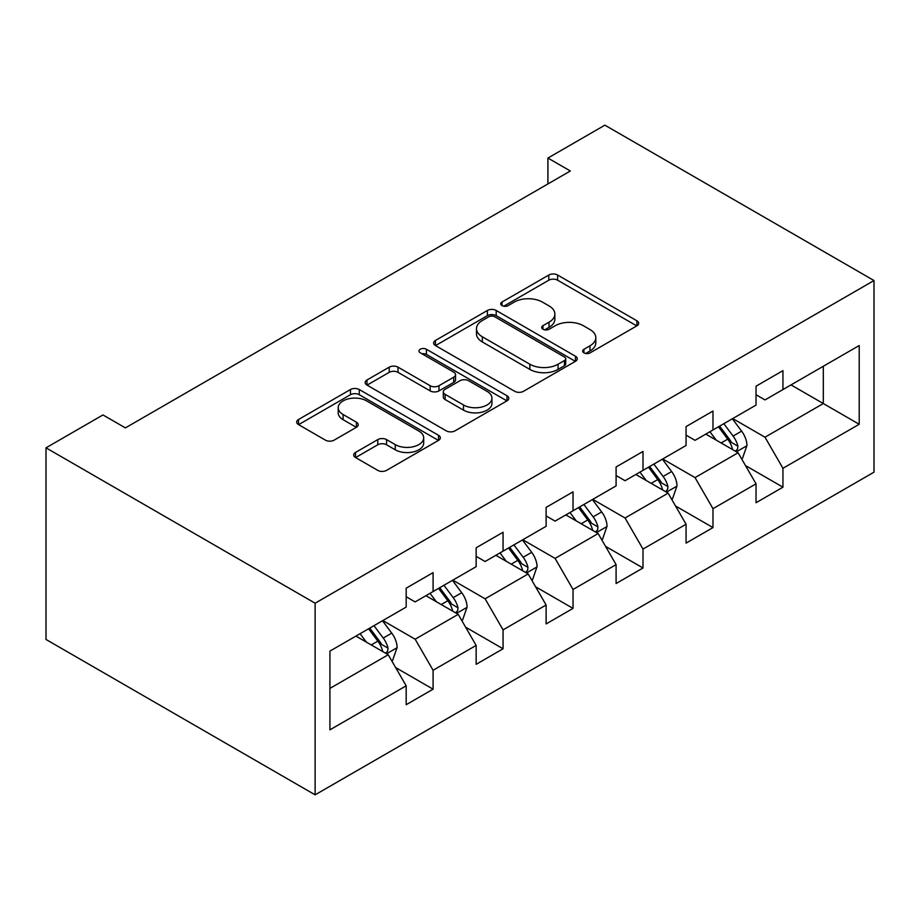 <?xml version="1.0" encoding="UTF-8"?>
<svg xmlns="http://www.w3.org/2000/svg" width="920" height="920" viewBox="0 0 920 920"><rect width="100%" height="100%" fill="white"/><g stroke="black" fill="none" stroke-linecap="round" stroke-linejoin="round"><path stroke-width="1.38" d="M583.924 352.866A4.358 2.518 0 0 0 590.088 352.866L636.87 325.853A6.221 3.599 0 0 0 638.687 323.311A6.221 3.599 0 0 0 636.87 320.769L557.612 275.022A6.221 3.599 0 0 0 548.814 275.022L502.032 302.024A4.358 2.518 0 0 0 500.756 303.807A4.358 2.518 0 0 0 502.032 305.589A4.358 2.518 0 0 0 508.197 305.589L514.245 302.093A19.929 11.5 0 0 1 542.432 302.093L549.033 305.9A19.929 11.5 0 0 1 554.863 314.042A19.929 11.5 0 0 1 549.033 322.172L542.972 325.668A4.358 2.518 0 0 0 541.696 327.451A4.358 2.518 0 0 0 542.972 329.222A4.358 2.518 0 0 0 549.136 329.222L555.197 325.726A19.929 11.5 0 0 1 583.372 325.726L589.973 329.544A19.929 11.5 0 0 1 595.815 337.674A19.929 11.5 0 0 1 589.973 345.805L583.924 349.301A4.358 2.518 0 0 0 582.647 351.084A4.358 2.518 0 0 0 583.924 352.866L583.924 349.301M355.534 452.444A6.221 3.599 0 0 0 353.705 454.986A6.221 3.599 0 0 0 355.534 457.527L377.763 470.361A6.221 3.599 0 0 0 386.572 470.361L438.518 440.369A6.221 3.599 0 0 0 440.346 437.828A6.221 3.599 0 0 0 438.518 435.286L359.272 389.528A6.221 3.599 0 0 0 350.474 389.528L298.517 419.52A6.221 3.599 0 0 0 296.688 422.061A6.221 3.599 0 0 0 298.517 424.603L325.369 440.116A6.221 3.599 0 0 0 334.178 440.116L356.408 427.282A6.221 3.599 0 0 0 358.236 424.741A6.221 3.599 0 0 0 356.408 422.188L343.091 414.506A16.652 9.614 0 0 1 338.215 407.709A16.652 9.614 0 0 1 348.496 398.82A16.652 9.614 0 0 1 366.654 400.901L418.818 431.031A16.652 9.614 0 0 1 423.694 437.828A16.652 9.614 0 0 1 413.413 446.706A16.652 9.614 0 0 1 395.266 444.624L386.572 439.61A6.221 3.599 0 0 0 377.763 439.61L355.534 452.444L355.534 457.527M874 280.542L604.877 125.166L547.917 158.056L570.342 170.993L125.396 427.892L102.959 414.943L46 447.833L315.123 603.209L874 280.542L874 472.167L315.123 794.834L315.123 603.209M514.694 391.31A6.221 3.599 0 0 0 523.491 391.31L575.448 361.318A6.221 3.599 0 0 0 577.265 358.777A6.221 3.599 0 0 0 575.448 356.235L496.202 310.477A6.221 3.599 0 0 0 487.393 310.477L435.436 340.469A6.221 3.599 0 0 0 433.619 343.01A6.221 3.599 0 0 0 435.436 345.552L514.694 391.31M421.992 353.809A4.358 2.518 0 0 1 426.42 354.418L426.42 349.243L506.989 395.761A6.221 3.599 0 0 1 508.806 398.303A6.221 3.599 0 0 1 506.989 400.844L455.032 430.836A6.221 3.599 0 0 1 446.223 430.836L366.976 385.077L366.976 379.994A6.221 3.599 0 0 0 365.159 382.536A6.221 3.599 0 0 0 366.976 385.077M366.976 379.994L389.217 367.16A6.221 3.599 0 0 1 398.015 367.16L430.157 385.721A6.221 3.599 0 0 0 438.966 385.721L453.709 377.2A6.221 3.599 0 0 0 455.538 374.659A6.221 3.599 0 0 0 453.709 372.117L420.256 352.797A4.358 2.518 0 0 1 418.979 351.026A4.358 2.518 0 0 1 421.671 348.691A4.358 2.518 0 0 1 426.42 349.243M395.634 667.563L433.09 689.183L433.09 670.277L476.146 645.414L476.146 664.32L503.056 648.784L503.056 629.878L546.123 605.015L546.123 623.921L573.034 608.384L573.034 589.478L616.089 564.615L616.089 583.521L642.999 567.985L642.999 549.079L686.067 524.227L686.067 543.122L712.977 527.585L712.977 508.679L756.033 483.828L756.033 502.734L782.943 487.186L782.943 468.291L859.199 424.269L859.199 345.541L823.319 366.252L823.319 403.546L859.199 424.269M433.09 689.183L406.18 704.72L406.18 685.814L329.923 729.836L329.923 651.107L406.18 607.085L406.18 588.179L433.09 572.642L433.09 591.548L476.146 566.685L476.146 547.791L503.056 532.254L503.056 551.149L546.123 526.297L546.123 507.391L573.034 491.855L573.034 510.761L616.089 485.898L616.089 466.992L642.999 451.455L642.999 470.361L686.067 445.498L686.067 426.592L712.977 411.056L712.977 429.962L756.033 405.099L756.033 386.193L782.943 370.656L782.943 389.562L859.199 345.541M425.914 595.7L458.206 614.341L415.15 639.205L382.846 620.551M406.18 596.735L415.15 601.91L433.09 591.548M415.15 639.205L433.09 670.277M458.206 614.341L476.146 645.414M495.88 555.3L528.172 573.942L485.116 598.805L452.824 580.152M476.146 556.335L485.116 561.51L503.056 551.149M485.116 598.805L503.056 629.878M528.172 573.942L546.123 605.015M565.857 514.901L598.149 533.542L555.093 558.405L522.79 539.764M546.123 515.936L555.093 521.111L573.034 510.761M555.093 558.405L573.034 589.478M598.149 533.542L616.089 564.615M635.823 474.501L668.127 493.143L625.059 518.006L592.768 499.364M616.089 475.536L625.059 480.711L642.999 470.361M625.059 518.006L642.999 549.079M668.127 493.143L686.067 524.227M705.801 434.102L738.093 452.755L695.037 477.606L662.733 458.965M686.067 435.137L695.037 440.323L712.977 429.962M695.037 477.606L712.977 508.679M738.093 452.755L756.033 483.828M791.016 384.905L823.319 403.546L765.003 437.207L732.711 418.565M756.033 394.737L765.003 399.924L782.943 389.562M765.003 437.207L782.943 468.291M46 447.833L46 639.457L315.123 794.834M547.917 158.056L547.917 183.942M329.923 688.401L388.228 654.741L355.936 636.088M388.228 654.741L406.18 685.814M745.499 465.566L782.943 487.186M675.521 505.966L712.977 527.585M605.556 546.365L642.999 567.985M535.578 586.764L573.034 608.384M465.612 627.164L503.056 648.784M585.66 353.475L589.973 350.991A19.929 11.5 0 0 0 595.815 342.861L595.815 337.674M554.863 314.042L554.863 319.217A19.929 11.5 0 0 1 549.033 327.347L544.721 329.843M636.778 325.91L557.612 280.197A6.221 3.599 0 0 0 548.814 280.197L503.769 306.199M575.368 361.365L496.202 315.652A6.221 3.599 0 0 0 487.393 315.652L435.528 345.609M564.443 360.548A4.358 2.518 0 0 0 565.719 358.777A4.358 2.518 0 0 0 564.443 356.994L494.879 316.836A4.358 2.518 0 0 0 488.716 316.836L482.333 320.516A19.929 11.5 0 0 0 476.491 328.647A19.929 11.5 0 0 0 482.333 336.789L529.874 364.24A19.929 11.5 0 0 0 558.06 364.24L564.443 360.548L564.443 365.734A4.358 2.518 0 0 0 565.719 363.952L565.719 358.777M476.491 328.647L476.491 333.834A19.929 11.5 0 0 0 482.333 341.964L482.333 336.789M564.443 365.734L558.06 369.414A19.929 11.5 0 0 1 529.874 369.414L482.333 341.964M367.057 385.135L389.217 372.347L389.217 367.16M455.538 374.659L455.538 379.845A6.221 3.599 0 0 1 453.709 382.386L438.966 390.897A6.221 3.599 0 0 1 430.157 390.897L398.015 372.347A6.221 3.599 0 0 0 389.217 372.347M426.42 354.418L506.897 400.89M463.507 404.972A16.652 9.614 0 0 0 481.654 407.054A16.652 9.614 0 0 0 491.947 398.176A16.652 9.614 0 0 0 487.059 391.368L468.683 380.765A6.221 3.599 0 0 0 459.873 380.765L445.13 389.275A6.221 3.599 0 0 0 443.302 391.816A6.221 3.599 0 0 0 445.13 394.358L463.507 404.972L463.507 410.147A16.652 9.614 0 0 0 481.654 412.24A16.652 9.614 0 0 0 491.947 403.351L491.947 398.176M443.302 391.816L443.302 397.003A6.221 3.599 0 0 0 445.13 399.544L445.13 394.358M463.507 410.147L445.13 399.544M423.694 437.828L423.694 443.003A16.652 9.614 0 0 1 413.413 451.892A16.652 9.614 0 0 1 395.266 449.799L386.572 444.785A6.221 3.599 0 0 0 377.763 444.785L355.615 457.573M338.215 407.709L338.215 412.884A16.652 9.614 0 0 0 343.091 419.681L343.091 414.506M356.327 427.328L343.091 419.681M438.437 440.416L359.272 394.714A6.221 3.599 0 0 0 350.474 394.714L298.597 424.66M741.635 458.884L742.486 458.39L746.971 445.441A16.813 9.706 -120 0 0 741.612 431.135L732.355 418.772M716.208 440.116L709.918 431.721M735.494 451.248L737.529 449.098L737.897 446.166A16.813 9.706 -120 0 0 733.091 436.057L723.833 423.694M719.612 426.121L729.882 439.841A8.567 4.945 60 0 1 731.446 442.44L737.897 446.166M718.451 426.799L727.708 439.162A16.813 9.706 60 0 1 732.515 449.27M671.669 499.284L672.52 498.789L677.005 485.841A16.813 9.706 -120 0 0 671.634 471.534L662.377 459.172M646.242 480.516L639.952 472.121M665.516 491.648L667.563 489.497L667.92 486.565A16.813 9.706 -120 0 0 663.113 476.445L653.856 464.094M649.646 466.52L659.916 480.228A8.567 4.945 60 0 1 661.469 482.839L667.92 486.565M648.473 467.199L657.731 479.561A16.813 9.706 60 0 1 662.538 489.67M601.692 539.683L602.543 539.189L607.028 526.24A16.813 9.706 -120 0 0 601.668 511.922L592.411 499.572M576.265 520.915L569.974 512.52M595.55 532.047L597.586 529.885L597.954 526.953A16.813 9.706 -120 0 0 593.147 516.844L583.889 504.493M579.669 506.92L589.938 520.628A8.567 4.945 60 0 1 591.502 523.227L597.954 526.953M578.507 507.598L587.765 519.961A16.813 9.706 60 0 1 592.572 530.069M531.726 580.083L532.577 579.588L537.061 566.639A16.813 9.706 -120 0 0 531.691 552.322L522.433 539.971M506.299 561.315L500.008 552.92M525.573 572.435L527.608 570.285L527.976 567.352A16.813 9.706 -120 0 0 523.169 557.244L513.912 544.893M509.703 547.319L519.972 561.028A8.567 4.945 60 0 1 521.525 563.626L527.976 567.352M508.53 547.998L517.787 560.349A16.813 9.706 60 0 1 522.594 570.469M461.748 620.482L462.599 619.988L467.084 607.039A16.813 9.706 -120 0 0 461.725 592.721L452.467 580.37M436.322 601.703L430.031 593.308M455.607 612.835L457.642 610.684L458.01 607.752A16.813 9.706 -120 0 0 453.203 597.644L443.946 585.281M439.725 587.719L449.995 601.427A8.567 4.945 60 0 1 451.559 604.026L458.01 607.752M438.564 588.397L447.822 600.748A16.813 9.706 60 0 1 452.628 610.857M391.782 660.882L392.633 660.387L397.118 647.438A16.813 9.706 -120 0 0 391.747 633.121L382.49 620.758M366.355 642.102L360.065 633.707M385.629 653.234L387.665 651.084L388.033 648.151A16.813 9.706 -120 0 0 383.226 638.043L373.968 625.681M369.759 628.119L380.029 641.827A8.567 4.945 60 0 1 381.581 644.425L388.033 648.151M368.586 628.785L377.844 641.148A16.813 9.706 60 0 1 382.651 651.256M589.973 350.991L589.973 345.805M542.972 329.222L542.972 325.668M549.033 327.347L549.033 322.172M502.032 305.589L502.032 302.024M548.814 280.197L548.814 275.022M557.612 280.197L557.612 275.022M636.87 325.853L636.87 320.769M435.436 345.552L435.436 340.469M487.393 315.652L487.393 310.477M496.202 315.652L496.202 310.477M575.448 361.318L575.448 356.235M529.874 369.414L529.874 364.24M558.06 369.414L558.06 364.24M398.015 372.347L398.015 367.16M430.157 390.897L430.157 385.721M438.966 390.897L438.966 385.721M453.709 382.386L453.709 377.2M506.989 400.844L506.989 395.761M377.763 444.785L377.763 439.61M386.572 444.785L386.572 439.61M395.266 449.799L395.266 444.624M356.408 427.282L356.408 422.188M298.517 424.603L298.517 419.52M350.474 394.714L350.474 389.528M359.272 394.714L359.272 389.528M438.518 440.369L438.518 435.286M736.437 451.789L746.867 445.774M733.091 436.057L741.612 431.135M721.13 442.957L727.708 439.162M666.459 492.188L676.89 486.174M663.113 476.445L671.634 471.534M651.153 483.356L657.731 479.561M596.494 532.588L606.924 526.562M593.147 516.844L601.668 511.922M581.187 523.756L587.765 519.961M526.516 572.987L536.947 566.962M523.169 557.244L531.691 552.322M511.209 564.144L517.787 560.349M456.55 613.387L466.98 607.361M453.203 597.644L461.725 592.721M441.243 604.543L447.822 600.748M386.572 653.775L397.003 647.76M383.226 638.043L391.747 633.121M371.266 644.943L377.844 641.148"/></g></svg>
